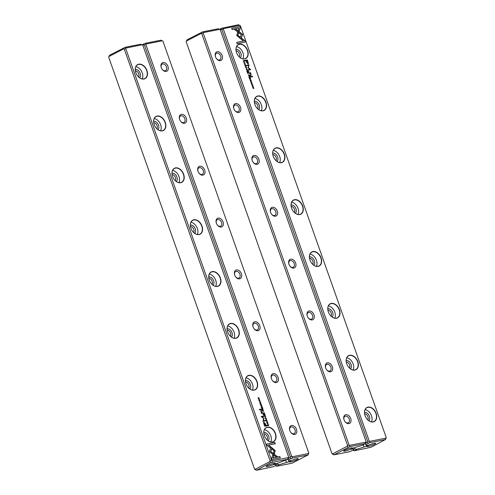 <?xml version="1.0" encoding="UTF-8"?>
<svg xmlns="http://www.w3.org/2000/svg" width="495" height="495" viewBox="0 0 495 495"><rect width="100%" height="100%" fill="white"/><g stroke="black" fill="none" stroke-linecap="round" stroke-linejoin="round"><path stroke-width="0.74" d="M246.293 69.572L247.494 69.925L246.417 69.442L247.036 68.638L246.293 69.572M240.991 39.093L242.612 34.372L235.868 29.168L234.5 29.44L241.238 34.644L239.988 38.294L240.991 39.093M234.537 29.471L235.756 29.23L242.494 34.427L240.923 39.031M239.896 26.668L231.685 28.302L232.149 29.595L238.992 28.234L238.169 30.641L239.178 31.42L240.36 27.974L239.784 26.724L240.36 27.974M236.771 35.51L239.772 38.09L240.131 37.038L237.872 35.3L238.664 32.955L237.656 32.175L236.771 35.51M245.044 65.216L244.963 65.854L245.44 66.342L245.334 65.346L245.91 66.243L246.003 65.668L245.099 65.185M245.91 66.243L246.003 65.668L245.792 66.299M245.891 65.668L245.836 66.033M245.087 65.445L244.963 65.891L245.334 65.346M249.195 75.939L249.226 74.819L248.224 75.017L249.307 75.877L249.412 75.339L249.307 75.877M243.905 62.822L244.907 62.624L243.905 62.822M249.412 78.371L249.746 79.305L249.604 78.544L250.185 79.169L250.365 78.389L250.736 79.095L250.414 78.167L249.412 78.371M246.634 67.462L245.743 66.93L245.6 67.666L246.355 68.242L246.535 67.512M248.812 76.682L249.69 76.508L249.876 77.034L249.802 76.447L248.799 76.645L249.325 76.756L249.171 77.696L249.901 77.517L249.987 76.973L249.901 77.517M249.418 77.325L249.096 77.486L249.418 77.325M251.287 82.776L251.602 83.686L251.738 82.696L252.066 83.537L251.658 82.492L251.516 83.482L251.287 82.776L251.107 83.209M251.553 83.036L251.404 83.537L251.441 83.098L251.404 83.537L251.169 82.832L251.101 83.216M252.066 83.537L252.035 83.049M252.023 82.999L251.98 83.346M251.602 83.686L251.738 82.696M251.213 82.814L251.101 83.185M244.876 40.732L241.572 38.177L241.213 39.229L243.509 41.005L236.666 42.366L237.124 43.659L245.334 42.026L244.876 40.732L245.211 42.05M223.338 29.075L369.214 441.02L369.796 441.348L385.964 438.125L386.255 437.623L240.378 25.684L239.79 25.356L223.629 28.574L221.853 29.601L367.729 441.54L369.214 441.02M376.15 413.436A7.951 5.532 -117.6 0 1 374.412 421.517A7.951 5.532 -117.6 0 1 366.77 418.758A7.951 5.532 -117.6 0 1 364.957 415.28A7.951 5.532 -117.6 0 1 368.125 407.094A7.951 5.532 -117.6 0 1 376.15 413.436M357.792 361.579A7.951 5.532 -117.6 0 1 356.047 369.666A7.951 5.532 -117.6 0 1 348.406 366.9A7.951 5.532 -117.6 0 1 346.593 363.423A7.951 5.532 -117.6 0 1 349.761 355.243A7.951 5.532 -117.6 0 1 357.792 361.579M339.428 309.721A7.951 5.532 -117.6 0 1 337.683 317.809A7.951 5.532 -117.6 0 1 330.041 315.043A7.951 5.532 -117.6 0 1 328.228 311.565A7.951 5.532 -117.6 0 1 331.396 303.385A7.951 5.532 -117.6 0 1 339.428 309.721M321.063 257.864A7.951 5.532 -117.6 0 1 319.318 265.951A7.951 5.532 -117.6 0 1 311.683 263.185A7.951 5.532 -117.6 0 1 309.864 259.708A7.951 5.532 -117.6 0 1 313.032 251.528A7.951 5.532 -117.6 0 1 321.063 257.864M302.699 206.013A7.951 5.532 -117.6 0 1 300.96 214.094A7.951 5.532 -117.6 0 1 293.318 211.334A7.951 5.532 -117.6 0 1 291.499 207.857A7.951 5.532 -117.6 0 1 294.673 199.671A7.951 5.532 -117.6 0 1 302.699 206.013M284.34 154.155A7.951 5.532 -117.6 0 1 282.596 162.242A7.951 5.532 -117.6 0 1 274.954 159.477A7.951 5.532 -117.6 0 1 273.141 155.999A7.951 5.532 -117.6 0 1 276.309 147.819A7.951 5.532 -117.6 0 1 284.34 154.155M265.976 102.298A7.951 5.532 -117.6 0 1 264.231 110.385A7.951 5.532 -117.6 0 1 256.589 107.619A7.951 5.532 -117.6 0 1 254.776 104.142A7.951 5.532 -117.6 0 1 257.945 95.962A7.951 5.532 -117.6 0 1 265.976 102.298M247.611 50.441A7.951 5.532 -117.6 0 1 245.867 58.528A7.951 5.532 -117.6 0 1 238.225 55.762A7.951 5.532 -117.6 0 1 236.412 52.284A7.951 5.532 -117.6 0 1 239.58 44.105A7.951 5.532 -117.6 0 1 247.611 50.441M247.983 63.991L248.403 63.341L247.327 59.926L244.641 60.458L244.821 60.972L246.003 60.736L246.566 62.327L248.125 63.942M250.68 81.947L251.677 81.749L250.68 81.947M244.326 60.972L244.177 60.557L243.175 60.755L244.085 61.863L244.326 60.972L243.973 61.918M248.057 67.815L250.055 69.374L247.97 69.789L248.113 70.197L250.755 69.671L248.36 67.549L249.035 64.814L246.392 65.34L246.535 65.748L248.632 65.334L248.057 67.815M250.253 79.93L250.173 80.567L250.649 81.05L250.284 80.543L250.544 80.054L251.12 80.957L251.213 80.376L250.309 79.899M251.12 80.957L251.113 80.431M251.101 80.382L250.946 80.796M250.185 80.598L250.544 80.054M247.29 72.375L248.168 72.202L248.354 72.728L248.28 72.146L247.277 72.344L247.89 72.703L247.649 73.396L248.379 73.21L248.465 72.666L248.379 73.21M247.896 73.025L247.574 73.18L247.896 73.025M253.118 85.765L252.221 85.233L252.085 85.969L252.84 86.545L253.019 85.814M251.621 84.614L252.623 84.41L251.621 84.614M246.702 70.711L247.03 71.651L246.887 70.89L247.475 71.515L247.655 70.736L248.026 71.435L247.704 70.513L246.702 70.711M252.58 87.318L253.496 87.33L252.995 88.481L253.997 88.283L253.112 88.265L253.582 87.114L252.58 87.318M250.365 76.632L250.538 77.115L252.611 76.7L252.444 76.224L250.365 76.632M244.511 63.645L244.326 64.059L244.827 64.56L244.969 63.57L245.291 64.412L244.883 63.366L244.74 64.356L244.511 63.645L244.332 64.084M244.784 63.911L244.629 64.412L244.672 63.973L244.629 64.412L244.4 63.706L244.326 64.09M245.291 64.412L245.266 63.923M245.248 63.874L245.204 64.214M244.827 64.56L244.969 63.57M244.437 63.688L244.326 64.059M248.478 71.305L248.991 71.8L248.478 71.305M250.878 75.494L251.101 74.244L250.501 72.647L249.072 72.975L249.245 73.464L250.043 73.309L250.872 74.17L250.668 75.017L249.851 75.178L250.024 75.661L251.027 75.444M365.57 443.161L367.476 442.165L367.729 441.54M219.557 29.323L221.42 28.357L221.308 29.391L221.853 29.601M221.308 29.391L220.312 29.91M374.554 444.25A4.672 0.668 -19.5 0 1 369.518 446.162A4.672 0.668 -19.5 0 1 366.919 446.348A4.672 0.668 -19.5 0 1 371.083 444.269A4.672 0.668 -19.5 0 1 375.625 443.266A4.672 0.668 -19.5 0 1 374.554 444.25M353.418 449.503L354.791 448.786L356.641 449.299L354.21 450.815L371.182 447.208L385.302 439.597L369.777 442.691L365.824 444.51L365.44 443.409M356.641 449.299L366.609 446.199L368.874 445.017L366.151 445.556L365.824 444.51M221.42 28.357L238.398 24.75L239.79 25.356M385.364 439.808L386.255 437.623M354.476 447.882L354.791 448.786M365.409 443.464L366.151 445.556M363.219 444.863L363.887 446.738M366.609 446.199L366.368 445.512M367.779 419.878A3.669 2.555 62.4 0 0 367.643 416.091A3.669 2.555 62.4 0 0 364.611 413.814M364.506 412.44A4.783 3.329 -117.6 0 1 369.035 415.361A4.783 3.329 -117.6 0 1 368.843 420.744M371.491 421.87A7.784 5.414 62.4 0 0 371.51 415.819A7.784 5.414 62.4 0 0 365.1 409.625M366.758 418.739A7.784 5.414 62.4 0 0 374.109 421.493A7.784 5.414 62.4 0 0 375.928 413.511A7.784 5.414 62.4 0 0 366.906 407.694A7.784 5.414 62.4 0 0 364.964 415.299M349.414 368.02A3.669 2.555 62.4 0 0 349.278 364.233A3.669 2.555 62.4 0 0 346.253 361.956M346.147 360.583A4.783 3.329 -117.6 0 1 350.67 363.503A4.783 3.329 -117.6 0 1 350.479 368.893M353.127 370.012A7.784 5.414 62.4 0 0 353.145 363.967A7.784 5.414 62.4 0 0 346.735 357.767M348.393 366.882A7.784 5.414 62.4 0 0 355.744 369.635A7.784 5.414 62.4 0 0 357.569 361.659A7.784 5.414 62.4 0 0 348.542 355.837A7.784 5.414 62.4 0 0 346.599 363.441M331.05 316.163A3.669 2.555 62.4 0 0 330.914 312.376A3.669 2.555 62.4 0 0 327.888 310.099M327.783 308.731A4.783 3.329 -117.6 0 1 332.306 311.652A4.783 3.329 -117.6 0 1 332.114 317.035M334.769 318.155A7.784 5.414 62.4 0 0 334.781 312.11A7.784 5.414 62.4 0 0 328.377 305.91M330.029 315.03A7.784 5.414 62.4 0 0 337.38 317.778A7.784 5.414 62.4 0 0 339.205 309.802A7.784 5.414 62.4 0 0 330.184 303.979A7.784 5.414 62.4 0 0 328.235 311.584M312.692 264.305A3.669 2.555 62.4 0 0 312.549 260.519A3.669 2.555 62.4 0 0 309.524 258.242M309.418 256.874A4.783 3.329 -117.6 0 1 313.948 259.795A4.783 3.329 -117.6 0 1 313.75 265.178M316.404 266.304A7.784 5.414 62.4 0 0 316.416 260.252A7.784 5.414 62.4 0 0 310.012 254.059M311.671 263.173A7.784 5.414 62.4 0 0 319.021 265.926A7.784 5.414 62.4 0 0 320.84 257.945A7.784 5.414 62.4 0 0 311.819 252.128A7.784 5.414 62.4 0 0 309.87 259.733M294.327 212.454A3.669 2.555 62.4 0 0 294.191 208.667A3.669 2.555 62.4 0 0 291.159 206.39M291.054 205.017A4.783 3.329 -117.6 0 1 295.583 207.937A4.783 3.329 -117.6 0 1 295.391 213.32M298.04 214.446A7.784 5.414 62.4 0 0 298.052 208.395A7.784 5.414 62.4 0 0 291.648 202.201M293.306 211.315A7.784 5.414 62.4 0 0 300.657 214.069A7.784 5.414 62.4 0 0 302.476 206.087A7.784 5.414 62.4 0 0 293.455 200.271A7.784 5.414 62.4 0 0 291.506 207.875M275.963 160.597A3.669 2.555 62.4 0 0 275.826 156.81A3.669 2.555 62.4 0 0 272.801 154.533M272.689 153.159A4.783 3.329 -117.6 0 1 277.219 156.08A4.783 3.329 -117.6 0 1 277.027 161.469M279.675 162.589A7.784 5.414 62.4 0 0 279.694 156.544A7.784 5.414 62.4 0 0 273.283 150.344M274.942 159.458A7.784 5.414 62.4 0 0 282.292 162.212A7.784 5.414 62.4 0 0 284.118 154.236A7.784 5.414 62.4 0 0 275.09 148.413A7.784 5.414 62.4 0 0 273.147 156.018M257.598 108.739A3.669 2.555 62.4 0 0 257.462 104.952A3.669 2.555 62.4 0 0 254.436 102.675M254.331 101.308A4.783 3.329 -117.6 0 1 258.854 104.228A4.783 3.329 -117.6 0 1 258.662 109.612M261.31 110.732A7.784 5.414 62.4 0 0 261.329 104.686A7.784 5.414 62.4 0 0 254.925 98.486M256.577 107.607A7.784 5.414 62.4 0 0 263.928 110.354A7.784 5.414 62.4 0 0 265.753 102.378A7.784 5.414 62.4 0 0 256.732 96.556A7.784 5.414 62.4 0 0 254.783 104.16M239.233 56.882A3.669 2.555 62.4 0 0 239.097 53.095A3.669 2.555 62.4 0 0 236.072 50.818M235.967 49.451A4.783 3.329 -117.6 0 1 240.49 52.371A4.783 3.329 -117.6 0 1 240.298 57.754M242.952 58.88A7.784 5.414 62.4 0 0 242.965 52.829A7.784 5.414 62.4 0 0 236.56 46.635M238.213 55.749A7.784 5.414 62.4 0 0 245.57 58.503A7.784 5.414 62.4 0 0 247.389 50.521A7.784 5.414 62.4 0 0 238.367 44.705A7.784 5.414 62.4 0 0 236.418 52.309M369.722 444.782A3.558 0.507 160.5 0 0 372.463 443.811M354.142 450.605L353.17 450.11M354.21 450.815L352.904 450.252M385.302 439.597L385.964 438.125M369.777 442.691L369.796 441.348M367.476 442.165L368.323 443.204M222.874 27.844L223.629 28.574M241.535 38.294L244.765 40.788M236.678 42.397L243.509 41.005M251.714 83.141L251.491 83.742M251.54 82.547L251.955 83.599M244.654 60.495L247.209 59.988L248.292 63.403L247.871 64.047M247.611 63.391L246.201 60.736L247.611 63.391L247.735 62.023L247.191 60.501L246.312 60.675M250.619 81.78L251.553 81.774M249.876 77.034L249.789 77.579M249.567 77.294L249.059 77.758M249.437 77.084L249.814 77.307L249.746 76.669L249.548 77.022M249.697 77.369L249.851 76.96M243.187 60.792L244.06 60.619L243.367 60.928L244.01 61.652L244.134 60.78M244.128 61.615L244.122 61.12L243.899 61.714L243.478 61.25M244.01 61.652L244.233 61.058M247.976 69.82L250.055 69.374M246.405 65.377L248.917 64.876L248.249 67.611L250.625 69.696M250.173 80.605L250.427 80.116L250.507 81.032M250.352 79.905L251.095 80.438L251.002 81.013M246.572 67.673L246.442 68.217M245.687 66.961L246.374 67.221M246.349 68.007L246.529 67.481L245.718 67.642L246.529 67.481M246.411 67.537L245.607 67.697L245.78 67.172M245.563 67.543L245.718 67.196M249.424 78.402L250.414 78.167M243.849 62.655L244.784 62.648M248.354 72.728L248.267 73.272M247.463 73.241L247.791 73.074L247.463 73.241M248.044 72.988L247.537 73.452M247.915 72.777L248.286 73.006L248.224 72.369L248.026 72.716M248.174 73.062L248.323 72.66M248.236 75.054L249.115 74.881L249.226 75.667L249.183 75.042M249.282 75.327L249.115 75.729L248.96 75.395M245.217 65.402L245.297 66.318M245.143 65.192L245.885 65.724M237.619 32.286L238.553 33.01L237.761 35.355L240.019 37.1L239.698 38.035M231.697 28.333L239.784 26.724M240.242 28.029L239.104 31.358M246.931 68.725L246.3 69.498L247.345 69.882M253.05 85.975L252.92 86.52M252.165 85.264L252.858 85.524M252.827 86.309L253.007 85.783L252.196 85.944L253.007 85.783M252.896 85.839L252.085 86M252.048 85.845L252.264 85.474M252.203 85.499L252.097 86M251.565 84.447L252.5 84.435M246.714 70.748L247.704 70.513M252.592 87.349L253.582 87.114M253.465 87.176L253.001 88.327L253.867 88.308M250.377 76.669L252.444 76.224M252.326 76.279L252.487 76.725M244.945 64.01L244.716 64.616M244.771 63.422L245.18 64.474M248.682 71.299L248.867 71.825M249.084 73.013L250.501 72.647M249.864 75.215L250.55 75.079M250.433 73.21L250.99 74.306L250.767 75.549M250.39 72.709L250.557 73.167M352.978 448.179L353.22 448.866L350.497 449.404L352.762 448.223L362.724 445.123L365.161 443.607L349.637 446.7L334.069 454.825L332.083 453.89L186.145 41.735L332.021 453.68L332.566 453.884L347.335 446.174L347.589 445.55L201.713 33.611L201.168 33.406L186.398 41.11L186.145 41.735M344.811 450.172A4.672 0.668 -19.5 0 1 349.247 448.433A4.672 0.668 -19.5 0 1 352.384 447.888A4.672 0.668 -19.5 0 1 348.288 450.153A4.672 0.668 -19.5 0 1 343.679 450.976A4.672 0.668 -19.5 0 1 344.811 450.172M334.069 454.825L349.588 451.731L353.548 449.912L353.22 448.866M186.398 41.11L187.098 39.767L202.733 31.853L218.258 28.759L219.65 29.366L203.488 32.583L203.197 33.085L349.074 445.03L349.656 445.358L365.824 442.14L366.114 441.633L220.238 29.694L219.65 29.366M222.162 55.508A4.783 3.329 -117.6 0 1 221.117 60.371A4.783 3.329 -117.6 0 1 216.519 58.713A4.783 3.329 -117.6 0 1 215.43 56.622A4.783 3.329 -117.6 0 1 217.336 51.697A4.783 3.329 -117.6 0 1 222.162 55.508M240.527 107.366A4.783 3.329 -117.6 0 1 239.481 112.229A4.783 3.329 -117.6 0 1 234.884 110.564A4.783 3.329 -117.6 0 1 233.795 108.473A4.783 3.329 -117.6 0 1 235.7 103.554A4.783 3.329 -117.6 0 1 240.527 107.366M258.891 159.223A4.783 3.329 -117.6 0 1 257.846 164.086A4.783 3.329 -117.6 0 1 253.248 162.422A4.783 3.329 -117.6 0 1 252.159 160.331A4.783 3.329 -117.6 0 1 254.065 155.411A4.783 3.329 -117.6 0 1 258.891 159.223M277.256 211.08A4.783 3.329 -117.6 0 1 276.204 215.938A4.783 3.329 -117.6 0 1 271.613 214.279A4.783 3.329 -117.6 0 1 270.517 212.188A4.783 3.329 -117.6 0 1 272.423 207.269A4.783 3.329 -117.6 0 1 277.256 211.08M295.62 262.932A4.783 3.329 -117.6 0 1 294.568 267.795A4.783 3.329 -117.6 0 1 289.977 266.137A4.783 3.329 -117.6 0 1 288.882 264.045A4.783 3.329 -117.6 0 1 290.788 259.12A4.783 3.329 -117.6 0 1 295.62 262.932M313.978 314.789A4.783 3.329 -117.6 0 1 312.933 319.652A4.783 3.329 -117.6 0 1 308.336 317.988A4.783 3.329 -117.6 0 1 307.247 315.897A4.783 3.329 -117.6 0 1 309.152 310.978A4.783 3.329 -117.6 0 1 313.978 314.789M332.343 366.647A4.783 3.329 -117.6 0 1 331.297 371.51A4.783 3.329 -117.6 0 1 326.7 369.845A4.783 3.329 -117.6 0 1 325.611 367.754A4.783 3.329 -117.6 0 1 327.517 362.835A4.783 3.329 -117.6 0 1 332.343 366.647M350.707 418.504A4.783 3.329 -117.6 0 1 349.656 423.361A4.783 3.329 -117.6 0 1 345.065 421.703A4.783 3.329 -117.6 0 1 343.969 419.611A4.783 3.329 -117.6 0 1 345.875 414.692A4.783 3.329 -117.6 0 1 350.707 418.504M365.223 443.817L366.114 441.633M347.589 445.55L349.074 445.03M203.197 33.085L201.713 33.611M344.972 421.585A3.669 2.555 62.4 0 0 348.362 422.786A3.669 2.555 62.4 0 0 349.223 419.024A3.669 2.555 62.4 0 0 344.972 416.283A3.669 2.555 62.4 0 0 344.019 419.754M326.613 369.728A3.669 2.555 62.4 0 0 330.004 370.928A3.669 2.555 62.4 0 0 330.864 367.166A3.669 2.555 62.4 0 0 326.607 364.425A3.669 2.555 62.4 0 0 325.654 367.896M308.249 317.87A3.669 2.555 62.4 0 0 311.64 319.077A3.669 2.555 62.4 0 0 312.5 315.315A3.669 2.555 62.4 0 0 308.243 312.568A3.669 2.555 62.4 0 0 307.29 316.039M289.884 266.013A3.669 2.555 62.4 0 0 293.275 267.22A3.669 2.555 62.4 0 0 294.135 263.458A3.669 2.555 62.4 0 0 289.884 260.716A3.669 2.555 62.4 0 0 288.931 264.181M271.52 214.162A3.669 2.555 62.4 0 0 274.911 215.362A3.669 2.555 62.4 0 0 275.771 211.6A3.669 2.555 62.4 0 0 271.52 208.859A3.669 2.555 62.4 0 0 270.567 212.33M253.155 162.304A3.669 2.555 62.4 0 0 256.552 163.505A3.669 2.555 62.4 0 0 257.406 159.743A3.669 2.555 62.4 0 0 253.155 157.002A3.669 2.555 62.4 0 0 252.203 160.473M234.797 110.447A3.669 2.555 62.4 0 0 238.188 111.653A3.669 2.555 62.4 0 0 239.048 107.891A3.669 2.555 62.4 0 0 234.791 105.144A3.669 2.555 62.4 0 0 233.838 108.615M216.433 58.589A3.669 2.555 62.4 0 0 219.823 59.796A3.669 2.555 62.4 0 0 220.683 56.034A3.669 2.555 62.4 0 0 216.426 53.293A3.669 2.555 62.4 0 0 215.474 56.758M346.481 449.411A3.558 0.507 160.5 0 0 349.223 448.439M365.161 443.607L365.824 442.14M349.637 446.7L349.656 445.358M348.183 447.214L347.335 446.174M334.001 454.614L332.566 453.884M201.279 32.367L201.168 33.406M203.488 32.583L202.733 31.853M277.014 463.308L277.33 464.211L279.18 464.725L276.742 466.24L292.267 463.147L307.841 455.023L292.316 458.116L288.362 459.935L288.69 460.981L291.413 460.443L289.148 461.625L279.18 464.725M275.956 464.929L277.33 464.211M142.096 44.748L145.412 43.269L160.931 40.175L162.917 41.11L308.793 453.049L307.902 455.233M297.093 459.676A4.672 0.668 -19.5 0 1 292.056 461.588A4.672 0.668 -19.5 0 1 289.451 461.773A4.672 0.668 -19.5 0 1 293.615 459.694A4.672 0.668 -19.5 0 1 298.163 458.692A4.672 0.668 -19.5 0 1 297.093 459.676M289.822 430.625A4.783 3.329 -117.6 0 1 289.748 430.409A4.783 3.329 -117.6 0 1 293.015 425.601A4.783 3.329 -117.6 0 1 296.654 432.568A4.783 3.329 -117.6 0 1 290.837 432.5A4.783 3.329 -117.6 0 1 289.822 430.625M271.458 378.768A4.783 3.329 -117.6 0 1 271.384 378.551A4.783 3.329 -117.6 0 1 274.651 373.75A4.783 3.329 -117.6 0 1 278.289 380.711A4.783 3.329 -117.6 0 1 272.479 380.643A4.783 3.329 -117.6 0 1 271.458 378.768M253.094 326.917A4.783 3.329 -117.6 0 1 253.019 326.694A4.783 3.329 -117.6 0 1 256.292 321.892A4.783 3.329 -117.6 0 1 259.925 328.853A4.783 3.329 -117.6 0 1 254.114 328.785A4.783 3.329 -117.6 0 1 253.094 326.917M234.729 275.059A4.783 3.329 -117.6 0 1 234.661 274.843A4.783 3.329 -117.6 0 1 237.928 270.035A4.783 3.329 -117.6 0 1 241.56 276.996A4.783 3.329 -117.6 0 1 235.75 276.934A4.783 3.329 -117.6 0 1 234.729 275.059M216.371 223.202A4.783 3.329 -117.6 0 1 216.296 222.985A4.783 3.329 -117.6 0 1 219.563 218.177A4.783 3.329 -117.6 0 1 223.196 225.145A4.783 3.329 -117.6 0 1 217.385 225.077A4.783 3.329 -117.6 0 1 216.371 223.202M198.006 171.344A4.783 3.329 -117.6 0 1 197.932 171.128A4.783 3.329 -117.6 0 1 201.199 166.326A4.783 3.329 -117.6 0 1 204.837 173.287A4.783 3.329 -117.6 0 1 199.027 173.219A4.783 3.329 -117.6 0 1 198.006 171.344M179.642 119.493A4.783 3.329 -117.6 0 1 179.567 119.27A4.783 3.329 -117.6 0 1 182.841 114.469A4.783 3.329 -117.6 0 1 186.473 121.43A4.783 3.329 -117.6 0 1 180.663 121.362A4.783 3.329 -117.6 0 1 179.642 119.493M161.277 67.636A4.783 3.329 -117.6 0 1 161.209 67.419A4.783 3.329 -117.6 0 1 164.476 62.611A4.783 3.329 -117.6 0 1 168.108 69.572A4.783 3.329 -117.6 0 1 162.298 69.51A4.783 3.329 -117.6 0 1 161.277 67.636M162.329 40.782L146.161 43.999L145.87 44.501L291.747 456.446L292.335 456.774L308.503 453.55L308.793 453.049M288.109 458.587L290.014 457.59L290.268 456.965L144.392 45.026L143.841 44.816L142.851 45.336M286.419 462.163L285.757 460.288M288.69 460.981L287.948 458.89M288.362 459.935L287.979 458.834M288.901 460.938L289.148 461.625M145.87 44.501L144.392 45.026M290.268 456.965L291.747 456.446M162.212 69.387A3.669 2.555 62.4 0 0 165.602 70.593A3.669 2.555 62.4 0 0 166.165 66.157A3.669 2.555 62.4 0 0 162.205 64.09A3.669 2.555 62.4 0 0 161.252 67.555M180.57 121.244A3.669 2.555 62.4 0 0 183.961 122.451A3.669 2.555 62.4 0 0 184.53 118.014A3.669 2.555 62.4 0 0 180.57 115.941A3.669 2.555 62.4 0 0 179.617 119.413M198.934 173.101A3.669 2.555 62.4 0 0 202.325 174.302A3.669 2.555 62.4 0 0 202.894 169.872A3.669 2.555 62.4 0 0 198.934 167.799A3.669 2.555 62.4 0 0 197.981 171.27M217.299 224.959A3.669 2.555 62.4 0 0 220.69 226.159A3.669 2.555 62.4 0 0 221.253 221.729A3.669 2.555 62.4 0 0 217.293 219.656A3.669 2.555 62.4 0 0 216.34 223.127M235.663 276.81A3.669 2.555 62.4 0 0 239.054 278.017A3.669 2.555 62.4 0 0 239.617 273.58A3.669 2.555 62.4 0 0 235.657 271.514A3.669 2.555 62.4 0 0 234.704 274.979M254.022 328.668A3.669 2.555 62.4 0 0 257.412 329.874A3.669 2.555 62.4 0 0 257.982 325.438A3.669 2.555 62.4 0 0 254.022 323.365A3.669 2.555 62.4 0 0 253.069 326.836M272.386 380.525A3.669 2.555 62.4 0 0 275.777 381.725A3.669 2.555 62.4 0 0 276.346 377.295A3.669 2.555 62.4 0 0 272.386 375.222A3.669 2.555 62.4 0 0 271.433 378.694M290.751 432.382A3.669 2.555 62.4 0 0 294.141 433.583A3.669 2.555 62.4 0 0 294.711 429.153A3.669 2.555 62.4 0 0 290.744 427.08A3.669 2.555 62.4 0 0 289.798 430.551M292.26 460.208A3.558 0.507 160.5 0 0 294.995 459.236M143.958 43.783L143.841 44.816M145.412 43.269L146.161 43.999M276.68 466.03L275.709 465.535M276.742 466.24L275.443 465.677M290.014 457.59L290.862 458.624M292.335 456.774L292.316 458.116M308.503 453.55L307.841 455.023M265.691 416.561L264.491 416.208L265.567 416.697L264.949 417.502L265.765 416.784M270.994 447.047L269.379 451.768L276.117 456.965L277.485 456.693L270.746 451.496L271.996 447.839L270.994 447.047M272.089 459.471L280.3 457.838L279.842 456.539L272.993 457.906L273.815 455.499L272.807 454.719L271.625 458.166L272.089 459.471M275.214 450.623L272.219 448.043L271.854 449.095L274.112 450.84L273.32 453.185L274.329 453.964L275.214 450.623M266.731 421.004L267.028 420.28L266.545 419.797L266.91 420.305L266.65 420.793L266.081 419.896L265.982 420.472L266.885 420.948M265.988 419.939L265.982 420.472M266.001 420.515L266.155 420.107M266.91 420.305L266.539 420.849L266.799 420.366L266.539 420.849L266.038 420.162L265.982 420.527M262.579 410.8L262.758 411.314L263.761 411.116L262.678 410.256L262.579 410.8L262.678 410.256L263.173 410.782M268.08 423.318L267.077 423.516L268.024 423.541M262.573 407.769L262.245 406.828L262.387 407.595L261.799 406.964L261.62 407.744L261.249 407.045L261.577 407.967L262.573 407.769M265.351 418.677L266.112 419.253L266.384 418.473L265.629 417.898L265.351 418.677M261.997 409.161L262.183 409.687L263.185 409.489L262.659 409.377L262.814 408.437L262.084 408.616L261.997 409.161L261.979 408.672L262.418 408.845M262.814 408.437L262.492 408.598L262.814 408.437M262.567 408.808L262.888 408.647L262.573 409.13M260.698 403.363L260.89 402.949L260.382 402.447L260.246 403.437L259.937 402.59L259.85 403.14L260.327 403.648L260.469 402.652L260.791 403.574M260.215 403.703L260.469 402.652M259.937 402.59L259.85 403.14M259.869 403.19L260.005 402.794M260.679 403.629L260.382 402.447L260.246 403.437L259.894 402.85L259.85 403.196M267.108 445.407L270.412 447.956L270.771 446.905L268.482 445.135L275.319 443.774L274.861 442.474L266.65 444.108L267.108 445.407M288.653 457.058L142.777 45.119L142.189 44.791L126.021 48.009L125.73 48.51L271.606 460.455L272.194 460.783L288.362 457.566L288.653 457.058L287.762 459.242L270.722 462.639L256.602 470.25L273.58 466.643L276.08 465.337L275.758 464.291L273.036 464.83L275.3 463.648L278.023 463.11L287.762 459.242M135.834 72.703A7.951 5.532 -117.6 0 1 135.71 72.338A7.951 5.532 -117.6 0 1 141.149 64.35A7.951 5.532 -117.6 0 1 147.188 75.927A7.951 5.532 -117.6 0 1 137.53 75.815A7.951 5.532 -117.6 0 1 135.834 72.703M154.199 124.561A7.951 5.532 -117.6 0 1 154.075 124.196A7.951 5.532 -117.6 0 1 159.508 116.207A7.951 5.532 -117.6 0 1 165.553 127.784A7.951 5.532 -117.6 0 1 155.888 127.673A7.951 5.532 -117.6 0 1 154.199 124.561M172.557 176.412A7.951 5.532 -117.6 0 1 172.439 176.053A7.951 5.532 -117.6 0 1 177.872 168.065A7.951 5.532 -117.6 0 1 183.917 179.642A7.951 5.532 -117.6 0 1 174.252 179.53A7.951 5.532 -117.6 0 1 172.557 176.412M190.922 228.269A7.951 5.532 -117.6 0 1 190.804 227.91A7.951 5.532 -117.6 0 1 196.237 219.916A7.951 5.532 -117.6 0 1 202.276 231.499A7.951 5.532 -117.6 0 1 192.617 231.388A7.951 5.532 -117.6 0 1 190.922 228.269M209.286 280.127A7.951 5.532 -117.6 0 1 209.162 279.762A7.951 5.532 -117.6 0 1 214.601 271.774A7.951 5.532 -117.6 0 1 220.64 283.35A7.951 5.532 -117.6 0 1 210.981 283.239A7.951 5.532 -117.6 0 1 209.286 280.127M227.651 331.984A7.951 5.532 -117.6 0 1 227.527 331.619A7.951 5.532 -117.6 0 1 232.959 323.631A7.951 5.532 -117.6 0 1 239.005 335.208A7.951 5.532 -117.6 0 1 229.34 335.096A7.951 5.532 -117.6 0 1 227.651 331.984M246.009 383.835A7.951 5.532 -117.6 0 1 245.891 383.476A7.951 5.532 -117.6 0 1 251.324 375.488A7.951 5.532 -117.6 0 1 257.369 387.065A7.951 5.532 -117.6 0 1 247.704 386.954A7.951 5.532 -117.6 0 1 246.009 383.835M264.373 435.693A7.951 5.532 -117.6 0 1 264.256 435.328A7.951 5.532 -117.6 0 1 269.688 427.34A7.951 5.532 -117.6 0 1 275.734 438.923A7.951 5.532 -117.6 0 1 266.069 438.811A7.951 5.532 -117.6 0 1 264.373 435.693M263.81 422.229L263.581 422.792L264.664 426.207L267.343 425.675L267.164 425.162L265.982 425.397L265.419 423.807L263.866 422.192M261.31 404.186L260.308 404.39L261.255 404.415M267.665 425.162L267.807 425.576L268.81 425.378L267.9 424.277L267.665 425.162M263.928 418.318L261.929 416.765L264.021 416.345L263.872 415.936L261.236 416.462L263.625 418.584L262.956 421.319L265.592 420.793L265.45 420.385L263.359 420.8L263.928 418.318L263.241 420.861L265.332 420.447L265.469 420.818M261.521 406.29L261.818 405.572L261.335 405.083L261.7 405.591L261.44 406.079L260.871 405.182L260.772 405.758L261.676 406.24M260.778 405.226L260.772 405.758M260.791 405.801L260.945 405.393M261.7 405.591L261.577 406.036M263.519 413.467L263.705 413.993L264.707 413.795L264.188 413.684L264.336 412.743L263.606 412.923L263.519 413.467L263.507 412.979L263.829 413.207M264.336 412.743L264.014 412.904L264.336 412.743M264.095 413.115L264.41 412.954L264.101 413.436M258.866 400.375L259.627 400.95L259.9 400.17L259.145 399.595L258.866 400.375M260.364 401.525L259.361 401.723L260.308 401.748M265.289 415.423L264.955 414.482L265.097 415.249L264.509 414.624L264.33 415.398L263.959 414.699L264.287 415.621L265.289 415.423M259.405 398.821L258.489 398.803L258.99 397.652L257.994 397.85L258.873 397.869L258.402 399.019L259.405 398.821M261.62 409.501L261.447 409.019L259.374 409.433L259.547 409.916L261.62 409.501M267.473 422.489L267.158 421.579L267.022 422.563L266.694 421.721L267.102 422.773L267.244 421.783L267.473 422.489L267.548 422.105M266.991 422.829L267.244 421.783M266.706 421.721L266.619 422.266M266.638 422.315L266.78 421.919M267.059 421.629L267.022 422.563L266.669 421.981L266.626 422.322M267.566 422.699L267.659 422.08L267.449 422.755M263.507 414.835L262.994 414.334L263.507 414.835M260.908 410.726L261.484 413.486L262.913 413.158L262.74 412.669L261.942 412.83L261.119 411.97L261.323 411.116L262.133 410.955L261.96 410.473L260.958 410.695M123.818 47.792L123.7 48.832L108.931 56.535L109.636 55.193L125.272 47.279L140.79 44.185L142.189 44.791M267.349 465.597A4.672 0.668 -19.5 0 1 271.786 463.858A4.672 0.668 -19.5 0 1 274.923 463.314A4.672 0.668 -19.5 0 1 270.827 465.578A4.672 0.668 -19.5 0 1 266.217 466.401A4.672 0.668 -19.5 0 1 267.349 465.597M256.54 470.04L255.104 469.31L269.874 461.6L270.128 460.975L124.251 49.036L123.7 48.832M108.931 56.535L108.677 57.16L254.554 469.105L255.104 469.31M256.602 470.25L254.622 469.316L108.677 57.16M275.758 464.291L275.511 463.605M125.73 48.51L124.251 49.036M270.128 460.975L271.606 460.455M138.538 76.935A3.669 2.555 62.4 0 0 138.693 73.823A3.669 2.555 62.4 0 0 135.37 70.872M135.265 69.504A4.783 3.329 -117.6 0 1 140.172 73.297A4.783 3.329 -117.6 0 1 139.596 77.808M142.251 78.934A7.784 5.414 62.4 0 0 142.263 72.883A7.784 5.414 62.4 0 0 135.859 66.683M137.511 75.803A7.784 5.414 62.4 0 0 144.868 78.55A7.784 5.414 62.4 0 0 146.068 69.151A7.784 5.414 62.4 0 0 137.666 64.758A7.784 5.414 62.4 0 0 135.717 72.357M156.896 128.793A3.669 2.555 62.4 0 0 157.051 125.681A3.669 2.555 62.4 0 0 153.735 122.729M153.629 121.355A4.783 3.329 -117.6 0 1 158.536 125.155A4.783 3.329 -117.6 0 1 157.961 129.665M160.615 130.785A7.784 5.414 62.4 0 0 160.628 124.74A7.784 5.414 62.4 0 0 154.223 118.54M155.875 127.654A7.784 5.414 62.4 0 0 163.226 130.408A7.784 5.414 62.4 0 0 164.427 121.003A7.784 5.414 62.4 0 0 156.03 116.61A7.784 5.414 62.4 0 0 154.081 124.214M175.261 180.65A3.669 2.555 62.4 0 0 175.416 177.532A3.669 2.555 62.4 0 0 172.099 174.587M171.988 173.213A4.783 3.329 -117.6 0 1 176.901 177.012A4.783 3.329 -117.6 0 1 176.325 181.517M178.973 182.643A7.784 5.414 62.4 0 0 178.992 176.597A7.784 5.414 62.4 0 0 172.582 170.398M174.24 179.512A7.784 5.414 62.4 0 0 181.591 182.265A7.784 5.414 62.4 0 0 182.791 172.86A7.784 5.414 62.4 0 0 174.388 168.467A7.784 5.414 62.4 0 0 172.446 176.072M193.625 232.501A3.669 2.555 62.4 0 0 193.78 229.389A3.669 2.555 62.4 0 0 190.457 226.438M190.352 225.07A4.783 3.329 -117.6 0 1 195.265 228.869A4.783 3.329 -117.6 0 1 194.69 233.374M197.338 234.5A7.784 5.414 62.4 0 0 197.356 228.449A7.784 5.414 62.4 0 0 190.946 222.255M192.605 231.369A7.784 5.414 62.4 0 0 199.955 234.123A7.784 5.414 62.4 0 0 201.156 224.718A7.784 5.414 62.4 0 0 192.753 220.325A7.784 5.414 62.4 0 0 190.81 227.929M211.99 284.359A3.669 2.555 62.4 0 0 212.145 281.247A3.669 2.555 62.4 0 0 208.822 278.295M208.717 276.928A4.783 3.329 -117.6 0 1 213.623 280.721A4.783 3.329 -117.6 0 1 213.048 285.231M215.702 286.358A7.784 5.414 62.4 0 0 215.715 280.306A7.784 5.414 62.4 0 0 209.311 274.106M210.969 283.227A7.784 5.414 62.4 0 0 218.32 285.974A7.784 5.414 62.4 0 0 219.52 276.575A7.784 5.414 62.4 0 0 211.118 272.176A7.784 5.414 62.4 0 0 209.168 279.78M230.348 336.216A3.669 2.555 62.4 0 0 230.509 333.104A3.669 2.555 62.4 0 0 227.186 330.153M227.081 328.779A4.783 3.329 -117.6 0 1 231.988 332.578A4.783 3.329 -117.6 0 1 231.412 337.089M234.067 338.209A7.784 5.414 62.4 0 0 234.079 332.164A7.784 5.414 62.4 0 0 227.675 325.964M229.327 335.078A7.784 5.414 62.4 0 0 236.684 337.831A7.784 5.414 62.4 0 0 237.885 328.426A7.784 5.414 62.4 0 0 229.482 324.033A7.784 5.414 62.4 0 0 227.533 331.638M248.713 388.074A3.669 2.555 62.4 0 0 248.867 384.955A3.669 2.555 62.4 0 0 245.551 382.01M245.446 380.636A4.783 3.329 -117.6 0 1 250.352 384.436A4.783 3.329 -117.6 0 1 249.777 388.94M252.425 390.066A7.784 5.414 62.4 0 0 252.444 384.021A7.784 5.414 62.4 0 0 246.04 377.821M247.692 386.935A7.784 5.414 62.4 0 0 255.043 389.689A7.784 5.414 62.4 0 0 256.243 380.284A7.784 5.414 62.4 0 0 247.847 375.891A7.784 5.414 62.4 0 0 245.897 383.495M267.077 439.925A3.669 2.555 62.4 0 0 267.232 436.813A3.669 2.555 62.4 0 0 263.915 433.861M263.804 432.494A4.783 3.329 -117.6 0 1 268.717 436.293A4.783 3.329 -117.6 0 1 268.142 440.798M270.79 441.924A7.784 5.414 62.4 0 0 270.808 435.872A7.784 5.414 62.4 0 0 264.398 429.679M266.056 438.793A7.784 5.414 62.4 0 0 273.407 441.546A7.784 5.414 62.4 0 0 274.607 432.141A7.784 5.414 62.4 0 0 266.205 427.748A7.784 5.414 62.4 0 0 264.262 435.353M269.02 464.836A3.558 0.507 160.5 0 0 271.761 463.864M125.272 47.279L126.021 48.009M287.7 459.032L288.362 457.566M272.176 462.126L272.194 460.783M270.722 462.639L269.874 461.6M268.482 445.135L270.66 446.966L270.338 447.901M266.663 444.145L274.744 442.536L275.195 443.798M263.885 422.204L265.308 423.868L265.871 425.459L267.053 425.224L267.22 425.7M264.676 425.694L265.673 425.459L264.676 425.694L264.095 422.879M265.673 425.459L264.144 422.841M264.262 422.804L264.794 425.632M260.321 404.421L261.193 404.248M262.127 409.526L262.542 409.402L262.171 408.827L262.127 409.526L263.062 409.514M262.697 408.499L262.455 408.87M262.171 408.827L262.239 409.464M267.851 425.36L268.624 425.205L267.974 424.481L267.752 425.409L268.686 425.403M267.789 424.333L268.643 424.908M267.634 425.137L267.857 424.543L267.634 425.137M267.974 424.481L267.653 425.125M261.929 416.765L263.816 418.38M261.249 416.499L263.761 415.998L263.891 416.369M261.224 405.145L261.7 405.628L261.41 406.352M260.76 405.25L261.329 406.141L261.589 405.653L261.44 406.079M260.908 405.411L260.772 405.813M265.431 417.978L266.143 418.269M266.31 418.652L266.186 419.234M265.301 418.522L265.524 418.188M266.087 419.024L266.267 418.498L265.462 418.659L266.267 418.498M266.155 418.553L265.345 418.714L265.462 418.213M261.62 407.744L262.449 407.793M267.09 423.547L267.968 423.374M263.649 413.826L264.064 413.709L263.699 413.133L263.649 413.826L264.584 413.82M263.699 413.133L263.761 413.771M262.461 410.856L262.567 410.318M262.802 411.098L263.13 411.029L262.758 410.466L262.703 411.147L263.637 411.141M262.758 410.466L262.597 410.862M266.434 419.853L266.91 420.342L266.619 421.059M272.176 448.161L275.102 450.685L274.255 453.909M272.764 454.831L273.704 455.555L272.881 457.962L279.724 456.6L280.176 457.863M270.951 447.158L271.996 447.839M271.885 447.901L270.635 451.551L277.336 456.724M264.528 416.314L265.58 416.623M265.654 416.839L264.936 417.471M258.953 399.675L259.665 399.966M259.826 400.35L259.702 400.925M258.823 400.22L259.04 399.886M259.609 400.721L259.788 400.195L258.978 400.356L259.9 400.17M259.671 400.251L258.866 400.412M258.978 399.911L258.879 400.406M259.374 401.761L260.252 401.581M264.33 415.398L265.159 415.447M258.006 397.887L258.879 397.714L258.378 398.865L259.281 398.846M259.386 409.47L261.335 409.08L261.49 409.526M267.046 421.635L267.548 422.136M263.006 414.371L263.383 414.86M261.205 411.178L261.001 412.026L262.789 413.183M260.995 410.702L261.849 410.534L262.01 410.98"/></g></svg>
